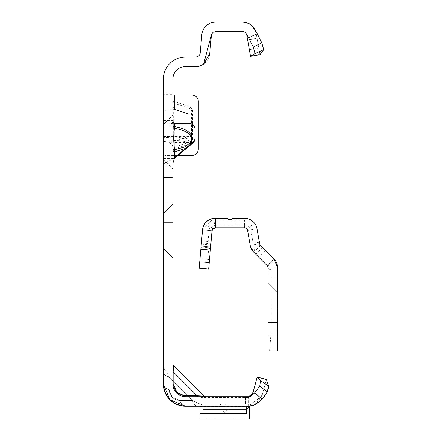 <?xml version="1.0" encoding="UTF-8"?>
<svg xmlns="http://www.w3.org/2000/svg" width="441" height="441" viewBox="0 0 441 441"><rect width="100%" height="100%" fill="white"/><g stroke="black" fill="none" stroke-linecap="round" stroke-linejoin="round"><path stroke-width="0.33" stroke-dasharray="2.21 1.65" d="M163.346 137.294L163.346 177.613L163.346 107.78L163.346 137.294L187.282 138.755L188.913 140.067L187.282 141.197L174.779 143.116L163.346 141.368M172.872 121.126L172.872 177.613L172.872 107.78L172.872 121.126L163.346 121.126L168.159 123.976A11.433 0.998 180 0 0 174.779 124.164L188.748 124.164A6.35 6.328 180 0 1 195.098 130.486L195.098 129.66M172.872 384.023A1.907 1.103 0 0 0 173.826 384.976L176.984 392.611L184.619 395.77A1.907 1.103 -90 0 0 185.573 396.724A1.907 1.103 -90 0 1 184.619 395.77C178.109 395.086 174.509 391.487 173.826 384.976L176.984 392.611L184.619 395.77A1.907 1.103 -90 0 0 185.573 396.724A1.907 1.103 -90 0 1 184.619 395.77C178.109 395.086 174.509 391.487 173.826 384.976A1.907 1.103 0 0 1 172.872 384.023C173.682 391.685 177.916 395.913 185.573 396.724L176.593 393.003L172.872 384.023C173.682 391.685 177.916 395.913 185.573 396.724L176.593 393.003L172.872 384.023A1.907 1.103 0 0 0 173.826 384.976L176.984 392.611L184.619 395.77C178.109 395.086 174.509 391.487 173.826 384.976A1.907 1.103 0 0 1 172.872 384.023A12.701 12.701 0 0 0 185.573 396.724L176.593 393.003L172.872 384.023A1.907 1.103 0 0 0 173.826 384.976A1.907 1.103 0 0 1 172.872 384.023C173.682 391.685 177.916 395.913 185.573 396.724L176.593 393.003L172.872 384.023C173.682 391.685 177.916 395.913 185.573 396.724L198.048 396.724C207.794 396.724 207.794 396.724 198.048 396.724C207.794 396.724 207.794 396.724 198.048 396.724L185.573 396.724L198.048 396.724C207.794 396.724 207.794 396.724 198.048 396.724C207.794 396.724 207.794 396.724 198.048 396.724L185.573 396.724L198.048 396.724C207.794 396.724 207.794 396.724 198.048 396.724C207.794 396.724 207.794 396.724 198.048 396.724L185.573 396.724L198.048 396.724C207.794 396.724 207.794 396.724 198.048 396.724C207.794 396.724 207.794 396.724 198.048 396.724L185.573 396.724A1.907 1.103 -90 0 1 184.619 395.77C178.109 395.086 174.509 391.487 173.826 384.976A1.907 1.103 0 0 1 172.872 384.023L172.872 364.183A1.907 1.907 0 0 0 173.429 365.528L173.826 372.502A1.907 1.103 180 0 1 172.872 371.548L172.872 364.183A1.907 1.907 0 0 0 173.429 365.528L173.826 372.502A1.907 1.103 180 0 1 172.872 371.548L172.872 79.204L172.872 171.284L172.872 156.219L163.346 156.219L165.513 155.408L178.065 155.408M205.412 396.724L204.067 396.167L205.412 396.724L204.067 396.167L197.094 395.77A1.907 1.103 -90 0 0 198.048 396.724A1.907 1.103 90 0 1 197.094 395.77A1.907 1.103 -90 0 0 198.048 396.724A1.907 1.103 90 0 1 197.094 395.77A1.907 1.103 -90 0 0 198.048 396.724A1.907 1.103 -90 0 1 197.094 395.77L204.067 396.167L173.429 365.528L173.826 372.502A1.907 1.103 180 0 1 172.872 371.548L172.872 364.183A1.907 1.907 0 0 0 173.429 365.528L204.067 396.167L197.094 395.77L204.067 396.167L197.094 395.77L204.067 396.167L197.094 395.77L173.826 372.502L173.429 365.528L173.826 372.502A1.907 1.103 180 0 1 172.872 371.548L172.872 364.183M172.872 95.08L165.513 95.08L163.346 94.275L163.346 79.204L163.346 384.023A11.433 6.598 0 0 0 169.063 389.739L169.063 377.264L169.063 389.739C169.746 396.25 173.346 399.849 179.856 400.533L192.331 400.533L169.063 377.264L169.063 389.739L169.063 377.264L192.331 400.533L179.856 400.533C173.346 399.849 169.746 396.25 169.063 389.739L169.063 377.264L169.063 389.739L169.063 377.264L192.331 400.533L169.063 377.264L192.331 400.533L179.856 400.533C173.346 399.849 169.746 396.25 169.063 389.739L172.222 397.374L179.856 400.533L192.331 400.533L169.063 377.264L169.063 389.739L172.222 397.374L179.856 400.533C173.346 399.849 169.746 396.25 169.063 389.739A11.433 6.598 0 0 1 163.346 384.023A11.433 6.598 0 0 0 169.063 389.739A11.433 6.598 0 0 1 163.346 384.023A11.433 6.598 0 0 0 169.063 389.739A11.433 6.598 0 0 1 163.346 384.023L163.346 364.183L163.346 384.023A11.433 6.598 0 0 0 169.063 389.739L172.222 397.374L179.856 400.533L192.331 400.533L169.063 377.264A11.433 6.598 0 0 1 163.346 371.548L163.346 384.023A11.433 6.598 0 0 0 169.063 389.739L172.222 397.374L169.857 399.739L172.222 397.374L169.857 399.739L172.222 397.374L179.856 400.533L192.331 400.533A11.433 6.598 90 0 0 198.048 406.249A11.433 6.598 -90 0 1 192.331 400.533A11.433 6.598 90 0 0 198.048 406.249A11.433 6.598 -90 0 1 192.331 400.533A11.433 6.598 90 0 0 198.048 406.249A11.433 6.598 -90 0 1 192.331 400.533A11.433 6.598 90 0 0 198.048 406.249A11.433 6.598 -90 0 1 192.331 400.533L169.063 377.264L166.692 372.265L169.063 377.264A11.433 6.598 0 0 1 163.346 371.548L163.346 364.183A11.433 11.433 0 0 0 166.692 372.265L197.331 402.903L192.331 400.533L197.331 402.903L192.331 400.533L197.331 402.903L192.331 400.533L197.331 402.903L192.331 400.533L197.331 402.903L166.692 372.265L169.063 377.264A11.433 6.598 0 0 1 163.346 371.548L163.346 364.183A11.433 11.433 0 0 0 166.692 372.265L169.063 377.264A11.433 6.598 0 0 1 163.346 371.548L163.346 384.023C164.763 397.429 172.172 404.838 185.573 406.249L198.048 406.249L185.573 406.249A11.433 6.598 -90 0 1 179.856 400.533A11.433 6.598 -90 0 0 185.573 406.249A11.433 6.598 -90 0 1 179.856 400.533A11.433 6.598 -90 0 0 185.573 406.249A11.433 6.598 -90 0 1 179.856 400.533A11.433 6.598 -90 0 0 185.573 406.249A11.433 6.598 -90 0 1 179.856 400.533A11.433 6.598 -90 0 0 185.573 406.249L249.711 406.249L249.711 418.95L199.927 418.95L199.927 406.249L246.536 406.249L246.536 413.531L246.536 406.249L199.927 406.249L248.526 406.249L262.02 395.897L266.408 379.503L263.266 391.228L259.451 399.926L257.241 402.683L254.429 404.788L251.524 405.902L248.658 406.249M163.346 364.183A11.433 11.433 0 0 0 166.692 372.265L169.063 377.264L166.692 372.265L197.331 402.903L166.692 372.265A11.433 11.433 0 0 1 163.346 364.183L163.346 384.023L163.346 364.183M223.229 404.028L220.053 404.028L223.229 404.028M224.816 409.424L221.641 409.424L224.816 409.424M172.872 230.979L172.872 203.99L172.872 230.979M163.98 230.979L163.98 212.876L163.98 230.979M172.872 142.074L172.872 115.084L172.872 142.074M163.98 142.074L163.98 123.971L163.98 142.074M172.872 212.562L172.872 222.407L172.872 212.562M163.346 212.562L163.346 222.407L163.346 212.562M163.346 230.979L163.346 212.876L163.346 230.979M163.346 142.074L163.346 123.971L163.346 142.074M172.872 125.244L172.872 128.419L172.872 125.244M172.872 142.708L172.872 145.883L172.872 142.708M242.528 22.05A13.969 13.969 0 0 1 245.813 22.452L245.913 22.474A13.969 13.969 0 0 1 256.243 33.593A13.969 13.969 0 0 0 242.489 22.05L215.682 22.05A13.969 13.969 0 0 0 201.763 34.8L200.181 52.92A4.443 4.443 0 0 1 195.749 56.983L185.573 56.983A22.226 22.226 0 0 0 163.346 79.204L163.346 171.284L163.346 94.275L172.872 94.275L172.872 106.435A1.907 1.72 0 0 0 174.234 108.084L174.234 103.304A1.907 1.72 180 0 1 172.872 101.656L174.779 101.656L174.234 103.304L188.654 108.084L189.206 106.435L192.524 109.732L192.524 140.762L189.206 144.058L188.654 142.41L191.433 140.762L173.682 140.762L173.682 109.732L174.234 108.084L188.654 108.084L191.433 109.732L191.433 140.762L192.524 140.762M246.15 33.505L244.54 32.028L242.489 31.576A4.443 4.443 0 0 1 246.866 35.247A4.443 4.443 0 0 0 242.489 31.576L215.682 31.576A4.443 4.443 0 0 0 211.25 35.633L209.668 53.752A13.969 13.969 0 0 1 195.749 66.503L185.573 66.503A12.701 12.701 0 0 0 172.872 79.204L163.346 79.204L172.872 79.204L172.872 94.275M192.524 109.732L172.872 109.732L172.872 140.762L173.682 140.762L174.234 142.41L188.654 142.41L174.234 147.184L174.779 148.838L172.872 148.838A1.907 1.72 0 0 1 174.234 147.184L174.234 142.41A1.907 1.72 180 0 0 172.872 144.058L172.872 156.219L173.236 155.408L191.923 155.408A6.35 6.35 0 0 0 198.274 149.058L198.274 101.43A6.35 6.35 0 0 0 191.923 95.08L165.513 95.08M163.346 139.422C164.074 142.443 167.883 142.983 174.779 141.043L188.919 136.357L188.919 123.331M172.872 108.894L163.346 111.071M163.346 136.594L174.779 136.842L187.282 138.755M174.371 158.319L163.909 163.33L163.346 165.094L172.872 165.094M195.098 130.486L195.098 138.22M163.346 171.284L172.872 171.284L163.346 171.284M172.872 109.732L172.872 106.435M172.872 144.058L172.872 140.762M199.927 406.249L199.927 413.553L199.927 406.249L251.012 406.018L254.407 404.799L257.312 402.611L259.451 399.926L263.266 391.228L262.064 395.715L254.694 404.816M252.82 393.427L253.217 391.939L252.82 393.427L248.553 396.724L201.002 396.724L201.002 407.517L201.002 396.724L201.002 404.028L201.002 396.724L248.526 396.724L185.573 396.724A1.907 1.103 -90 0 1 184.619 395.77A1.907 1.103 -90 0 0 185.573 396.724M257.208 377.038L266.408 379.503L268.563 386.129L260.482 380.572L257.208 377.038L253.217 391.939M163.346 384.023A22.226 22.226 0 0 0 185.573 406.249M248.553 396.724L248.889 396.707A4.443 4.443 0 0 0 251.381 395.682L254.567 393.008L262.285 398.973M257.505 402.98A13.969 13.969 0 0 1 248.526 406.249M215.66 31.576L213.438 32.182A4.443 4.443 0 0 0 213.157 32.358A4.443 4.443 0 0 1 215.682 31.576A4.443 4.443 0 0 0 213.444 32.182L213.461 32.171M242.489 22.05L246.668 22.695L242.489 22.05M250.471 55.704L259.854 54.05L259.964 54.69L250.582 56.343L247.693 39.938L257.07 38.284L256.243 33.593L256.706 36.195L255.367 31.173L256.243 33.593M259.854 54.05L257.07 38.284M259.964 54.69L256.706 36.195M247.015 36.085L247.693 39.938M163.346 107.78L172.872 107.78L163.346 107.78M163.346 177.613L172.872 177.613L163.346 177.613M248.63 396.724L248.63 406.249L248.906 396.707M246.728 409.424L202.91 409.424L201.002 407.517L202.91 409.424L246.728 409.424L248.63 407.517L248.63 406.249L248.63 407.517L246.728 409.424M246.536 413.553L199.927 413.553L246.536 413.553M245.455 404.028L201.002 404.028L245.455 404.028L245.455 396.724L245.455 404.028M169.063 377.264A11.433 6.598 180 0 1 163.346 371.548A11.433 6.598 180 0 0 169.063 377.264A11.433 6.598 180 0 1 163.346 371.548A11.433 6.598 180 0 0 169.063 377.264M198.048 396.724A1.907 1.103 90 0 1 197.094 395.77L173.826 372.502A1.907 1.103 0 0 1 172.872 371.548A1.907 1.103 0 0 0 173.826 372.502A1.907 1.103 0 0 1 172.872 371.548M264.694 395.957L267.29 391.999L268.696 388.113M260.482 380.572L259.81 386.162L254.567 393.008M259.81 386.162L267.29 391.999M173.236 155.408L165.513 155.408M173.677 123.298L168.159 123.976M172.966 163.071L163.909 163.33M188.919 136.357L163.346 136.357M172.872 114.131L163.346 114.131M254.716 251.32L255.284 253.707L267.196 265.62L255.879 254.303L267.196 265.62L273.933 258.884L275.515 260.807L267.643 266.066L267.196 265.62L273.933 258.884L267.196 265.62L268.244 267.863L268.128 277.968L277.654 277.968L277.654 267.863L277.654 277.968M254.567 223.223L249.485 227.143L244.507 224.943L244.507 220.081L251.337 220.274L254.567 223.223A12.701 12.701 0 0 1 257.015 228.774L260.113 244.959L273.933 258.884L262.615 247.566L273.933 258.884L277.654 267.863L268.128 267.863L268.128 277.968M268.128 310.359L268.128 337.348L268.128 310.359M277.02 310.359L277.02 292.256L277.02 310.359M277.654 310.359L277.654 292.256L277.654 310.359M268.238 267.985L271.303 271.05L270.361 268.778L267.643 266.066M275.515 260.807A12.701 12.701 0 0 1 277.654 267.863L277.654 351.003L268.128 351.003L268.128 270.587M251.337 220.274L244.507 218.278L233.212 218.278L231.42 219.546L228.245 219.546L226.448 218.278L215.153 218.278L215.153 227.804L212.799 228.851A3.175 3.175 0 0 0 211.989 230.704A3.175 3.175 0 0 1 215.153 227.804L244.507 227.804A3.175 3.175 0 0 1 247.633 230.428L250.284 245.455L253.812 252.23L255.284 253.707M249.485 227.143A6.284 6.284 0 0 1 250.697 229.888L254.722 251.32L260.548 245.494M259.666 243.801L253.36 244.915M270.361 268.778L267.384 265.807M260.113 244.959L254.154 248.757M244.507 227.804L244.507 224.943L215.153 224.96L215.153 227.804L215.153 218.278L215.506 218.278L208.367 220.241L244.507 220.081M215.153 220.059L215.153 224.96L209.828 227.65L204.387 224.249L208.367 220.241M209.558 258.52L211.989 230.704L209.188 262.759L209.558 258.52L207.717 247.666L208.896 230.434A6.284 6.284 0 0 1 209.828 227.65M212.799 228.851L205.738 222.457A12.701 12.701 0 0 0 202.502 229.871L199.696 261.926L202.502 229.871A12.701 12.701 0 0 1 204.387 224.249M271.303 271.05L271.303 322.421L270.829 335.893L269.545 351.003M268.244 267.863L277.654 267.863M267.196 265.62L268.128 267.863M215.506 218.278L215.506 227.804L215.506 218.278M199.971 258.762L209.464 259.595L208.632 269.082L209.188 262.759L199.696 261.926L201.079 246.111L199.696 261.926L209.188 262.759L208.632 269.082L199.145 268.255L202.502 229.871L211.989 230.704L215.153 227.804M209.464 259.595L211.989 230.704L202.502 229.871L213.753 218.356L214.806 227.826M213.753 218.356L215.153 218.278M209.188 262.759L210.848 243.779L209.188 262.759L199.696 261.926L209.188 262.759M201.079 246.111L201.355 242.947L210.848 243.779L201.355 242.947L201.079 246.111L210.572 246.943L201.079 246.111M176.593 393.003L176.984 392.611M184.619 395.77L197.094 395.77L184.619 395.77L197.094 395.77L173.826 372.502L173.826 384.976L173.826 372.502L197.094 395.77L173.826 372.502L173.826 384.976L173.826 372.502L197.094 395.77L184.619 395.77L197.094 395.77L173.826 372.502L173.826 384.976M174.779 95.08L174.779 101.656L189.206 106.435M174.779 141.043L174.779 155.408L174.779 148.838L189.206 144.058M174.779 124.164L174.779 136.842M174.779 143.116L174.779 158.159M249.402 49.64L258.784 47.986M163.346 120.481L172.872 120.481M163.346 164.912L172.872 164.912M163.346 158.584L172.872 158.584M163.346 91.904L172.872 91.904M199.927 406.442L249.711 406.442M199.927 418.184L249.711 418.184M248.63 397.49L201.002 397.49M199.927 413.531L246.536 413.531L199.927 413.531M254.584 29.034L255.361 31.173L251.987 25.903L249.915 24.238L244.347 22.177M188.748 124.164L188.748 123.331M187.282 141.197L163.346 139.736M259.374 242.159L253.057 243.272M265.405 250.356L258.669 257.092M257.015 228.774L247.633 230.428M223.129 225.053L223.129 219.943M235.83 225.053L235.83 219.943M201.531 240.968L207.926 241.53M200.997 247.081L207.717 247.666M199.718 261.711L209.205 262.538M277.654 335.893L270.829 335.893M277.654 322.421L271.303 322.421M202.502 229.871L211.989 230.704M200.942 247.693L210.434 248.52M201.245 244.22L210.737 245.053M200.793 249.402L210.28 250.234M226.404 404.028L223.229 407.203L220.053 404.028M227.991 409.424L224.816 412.6L221.641 409.424M163.98 249.077L172.872 257.963L163.98 249.077L172.872 257.963L163.98 249.077L172.872 257.963L163.98 249.077L163.346 249.077L163.98 249.077M163.346 160.171L163.98 160.171L172.872 169.063M163.346 222.407L172.872 222.407L163.346 222.407M172.872 122.069L169.697 125.244L172.872 128.419M172.872 139.532L169.697 142.708L172.872 145.883M163.346 212.876L163.98 212.876L172.872 203.99L163.98 212.876L172.872 203.99L163.98 212.876L172.872 203.99L163.98 212.876L163.346 212.876M163.346 123.971L163.98 123.971L172.872 115.084M163.346 202.722L172.872 202.722L163.346 202.722M197.331 402.903L205.412 406.249L197.331 402.903M174.708 157.492L172.337 159.135M255.879 254.303L262.615 247.566M277.654 328.457L277.02 328.457L277.654 328.457L277.02 328.457L268.128 337.348M268.128 283.37L277.02 292.256L268.128 283.37L277.02 292.256L277.654 292.256"/><path stroke-width="0.66" d="M184.669 146.969L185.407 148.441L176.113 151.368L175.832 149.405L184.669 146.969L189.972 143.038L190.992 143.772L174.708 157.492M189.972 143.038L191.433 139.119C190.76 133.877 185.556 130.376 175.832 128.629L176.113 126.925C186.345 128.91 191.818 132.984 192.524 139.147L190.992 143.772L192.827 142.239A6.35 6.328 180 0 0 195.098 137.394L195.098 129.66A6.35 6.328 180 0 0 188.748 123.331L174.779 123.331L174.779 126.721L176.113 126.925M254.694 404.816L248.526 406.249L185.573 406.249L169.857 399.739L163.346 384.023C164.763 397.429 172.172 404.838 185.573 406.249L169.857 399.739L163.346 384.023C164.763 397.429 172.172 404.838 185.573 406.249L169.857 399.739L163.346 384.023C164.763 397.429 172.172 404.838 185.573 406.249L169.857 399.739L163.346 384.023L163.346 79.204A22.226 22.226 0 0 1 185.573 56.983L195.749 56.983A4.443 4.443 0 0 0 200.181 52.92L201.763 34.8A13.969 13.969 0 0 1 215.682 22.05L242.489 22.05A13.969 13.969 0 0 1 242.528 22.05M198.048 396.724A1.907 1.103 90 0 1 197.094 395.77L204.067 396.167L173.429 365.528L173.826 372.502A1.907 1.103 0 0 1 172.872 371.548M173.826 384.976L176.984 392.611L184.619 395.77L197.094 395.77L173.826 372.502L173.826 384.976A1.907 1.103 0 0 1 172.872 384.023L172.872 79.204A12.701 12.701 0 0 1 185.573 66.503L195.749 66.503A13.969 13.969 0 0 0 203.549 64.127L211.388 34.872A4.443 4.443 0 0 1 213.438 32.182L215.682 31.576L242.489 31.576A4.443 4.443 0 0 1 246.337 33.797L248.663 37.832L257.23 33.61L254.584 29.034A13.969 13.969 0 0 0 242.489 22.05L244.347 22.177M172.872 364.183A1.907 1.907 0 0 0 173.429 365.528L204.067 396.167L205.412 396.724M173.236 95.08L172.872 94.275M188.919 123.331L188.919 114.131L172.872 108.894M178.065 155.408L191.923 155.408A6.35 6.35 0 0 0 198.274 149.058L198.274 101.43A6.35 6.35 0 0 0 191.923 95.08L172.872 95.08M172.872 121.126L173.677 123.298L174.779 123.331M195.098 137.394L195.098 138.22A6.35 6.328 180 0 1 192.827 143.066L174.371 158.319M176.113 151.368L174.779 151.572L174.779 157.327L172.966 163.071L172.872 165.094M252.82 393.427L248.647 396.724L185.573 396.724A12.701 12.701 0 0 1 172.872 384.023M254.633 392.953L259.81 386.162L260.482 380.572L257.208 377.038L266.408 379.503L268.563 386.129L267.296 391.994L262.202 399.039L254.633 392.953L251.381 395.682A4.443 4.443 0 0 1 248.526 396.724A4.443 4.443 0 0 0 248.889 396.707L251.414 395.456L253.217 391.939L251.497 395.373L250.339 396.294L248.906 396.707M257.208 377.038L253.217 391.939M185.573 406.249L198.048 406.249C207.639 406.249 207.639 406.249 198.048 406.249C207.639 406.249 207.639 406.249 198.048 406.249C207.639 406.249 207.639 406.249 198.048 406.249C207.639 406.249 207.639 406.249 198.048 406.249L185.573 406.249A22.226 22.226 0 0 1 163.346 384.023M198.048 406.249L199.927 406.249L198.048 406.249M248.658 406.249L249.711 406.249L249.711 418.95L199.927 418.95L249.711 418.928M248.526 406.249A13.969 13.969 0 0 0 257.505 402.98L262.202 399.039M264.694 395.957L262.285 398.973L257.505 402.98M211.388 34.872L209.668 53.752L203.549 64.127M245.813 22.452A13.969 13.969 0 0 1 245.913 22.474L242.997 22.061M250.582 56.343L259.964 54.69L263.751 49.64L255.091 53.554L250.582 56.343L246.866 35.247M199.927 406.249L199.927 418.928M184.619 395.77A1.907 1.103 -90 0 0 185.573 396.724M257.23 33.61L261.789 42.832L263.751 49.64M246.337 33.797L245.554 32.805M255.091 53.554L253.277 47.044L248.663 37.832M253.277 47.044L261.789 42.832M260.482 380.572L268.563 386.129L268.696 388.113M267.296 391.994L259.81 386.162M174.779 157.327L174.779 158.159M172.872 126.677A1.907 1.891 180 0 0 174.493 128.546C173.489 134.356 173.489 141.28 174.493 149.323L174.493 149.609L175.832 149.405L174.493 149.323A1.907 1.819 180 0 0 172.872 151.12M174.752 151.406L174.493 149.609A1.907 1.819 180 0 0 172.872 151.406L174.752 151.406M174.493 128.425L174.779 126.721L172.872 126.556A1.907 1.891 0 0 0 174.493 128.425L175.832 128.629L174.493 128.425M188.919 114.131L172.872 114.131M268.128 322.421L268.128 267.863A3.175 3.175 0 0 0 267.196 265.62L253.812 252.23A12.701 12.701 0 0 1 250.284 245.455L247.633 230.428A3.175 3.175 0 0 0 244.507 227.804L215.153 227.804A3.175 3.175 0 0 0 211.989 230.704L208.632 269.082L199.145 268.255L208.632 269.082L199.145 268.255L202.502 229.871A12.701 12.701 0 0 1 215.153 218.278L226.448 218.278A1.907 1.907 0 0 1 228.245 219.546L231.42 219.546A1.907 1.907 0 0 1 233.212 218.278L244.507 218.278A12.701 12.701 0 0 1 257.015 228.774L259.666 243.801A3.175 3.175 0 0 0 260.548 245.494L273.933 258.884L277.654 267.863L277.654 322.421L268.128 322.421L268.128 351.003L277.654 351.003L277.654 322.421M277.654 267.863A12.701 12.701 0 0 0 273.933 258.884M215.153 218.278L211.415 218.841L208.654 220.07L205.738 222.457M192.524 139.147L191.433 139.119M176.593 393.003L176.984 392.611M174.779 95.08L174.779 109.451M197.094 395.77L190.198 395.77L197.094 395.77M173.826 372.502L173.826 379.398L173.826 372.502M192.827 143.066L192.827 142.239M277.654 335.893L268.128 335.893M200.804 249.275L210.291 250.102"/></g></svg>

